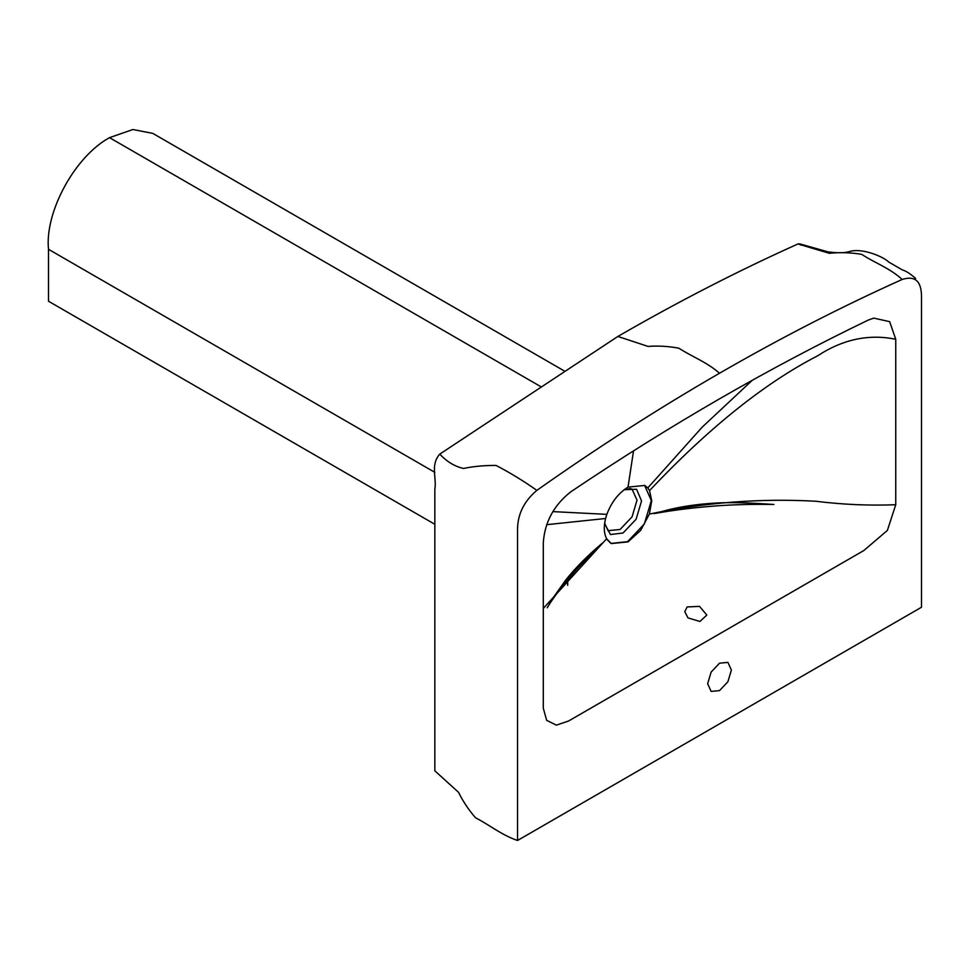 <?xml version="1.0" encoding="UTF-8"?>
<svg xmlns="http://www.w3.org/2000/svg" width="970" height="970" viewBox="0 0 970 970"><rect width="100%" height="100%" fill="white"/><g stroke="black" fill="none" stroke-linecap="round" stroke-linejoin="round"><path stroke-width="1.45" d="M567.692 585.334L567.68 579.745M434.839 472.354L48.5 249.302L48.5 301.233L434.839 524.297M48.5 249.302C44.681 211.86 74.993 156.412 109.513 137.655L132.89 129.519L152.775 133.375L565.001 371.364M644.577 485.327L651.319 500.568L644.371 523.945L627.59 541.648L611.027 543.43M610.821 543.309L606.456 538.908M624.195 489.668L636.587 489.28L641.546 500.969L636.126 519.192L623.055 532.991L610.457 534.543L604.601 523.618M623.868 489.935L630.245 488.528L632.064 489.171L637.023 500.132L632.064 516.84L620.072 529.487L608.093 530.675L604.662 523.194M605.595 518.489C603.57 526.771 603.922 533.512 606.65 538.738L611.245 543.564L628.014 541.903L640.636 530.42L649.391 514.064L651.743 500.811L649.548 490.577L647.778 487.946L644.795 485.449L628.014 487.11C618.533 493.039 611.476 502.12 606.844 514.355L605.595 518.489L546.668 524.685M687.184 606.941L699.564 606.383L706.815 615.065L699.904 621.467L687.997 617.902L684.771 611.658L687.184 606.941M606.844 514.355L552.851 511.614M543.297 542.751C544.691 522.236 553.797 505.297 570.627 491.935C620.169 458.58 669.797 427.552 719.522 398.852C769.234 370.14 818.862 343.865 868.405 320.015L873.812 318.124L889.66 321.664L895.746 339.27L895.746 504.727L887.38 530.432L863.846 550.524L568.517 721.037L556.368 725.136L546.668 720.346L543.297 708.209L543.297 542.751M606.65 538.738L543.297 608.445L606.65 538.738M649.391 514.064C705.129 502.411 760.601 498.143 815.794 501.247C842.881 504.606 869.52 505.758 895.746 504.727M647.778 487.946L702.244 427.091L752.271 380.288M707.651 683.753L711.131 672.064L719.522 663.201L727.9 662.377L731.38 670.052L727.9 681.74L719.522 690.604L711.131 691.428L707.651 683.753M921.5 607.244L517.531 840.481L517.531 529.111C517.762 513.93 524.2 501.017 536.871 490.359C597.568 447.534 658.448 408.491 719.522 373.232C780.583 337.984 841.463 306.726 902.161 279.469C914.831 275.492 921.282 280.96 921.5 295.886L921.5 607.244M517.531 840.481C501.32 834.952 489.692 825.009 475.518 817.783C468.595 809.817 462.945 801.329 458.567 792.344L434.839 770.823L434.839 489.232C436.852 477.846 430.122 465.042 439.786 454.093L617.854 336.457C678.054 301.694 738.085 270.86 797.922 243.967L799.644 243.846L800.699 245.083M439.786 454.093C446.709 461.623 454.615 466.412 463.502 468.462C473.578 466.364 484.418 465.357 496.022 465.43C509.723 472.523 523.339 480.841 536.871 490.359M617.854 336.457L648.045 346.411C658.109 345.659 668.366 346.254 678.854 348.194C692.204 356.851 706.633 361.955 719.522 373.232M797.922 243.967L829.338 253.291C840.068 252.2 850.848 252.552 861.675 254.334C874.916 263.052 889.72 267.962 902.161 279.469M109.513 137.655L541.369 386.981M649.548 490.577C708.67 427.964 764.748 383.017 817.795 355.723C842.93 339.282 868.914 333.789 895.746 339.27M628.014 487.11L633.531 450.868M654.144 513.615L657.175 513.069C672.646 510.329 690.034 508.122 709.3 506.461C728.579 504.764 749.737 504.097 772.799 504.448L773.902 504.485C760.735 503.697 738.255 501.793 715.46 503.078C697.794 504.085 681.607 506.449 666.911 510.159L654.144 513.615M602.127 543.37L602.515 543.018C587.929 555.24 575.683 567.547 565.789 579.951L553.264 597.605L547.225 607.802C552.342 598.939 565.231 581.394 581.709 563.909L602.127 543.37M915.631 278.426C910.357 273.758 905.931 270.921 902.355 269.927L888.799 262.094C883.997 256.977 861.857 247.374 849.211 251.642C844.446 253.037 837.352 253.109 827.931 251.848L799.644 243.846"/></g></svg>
